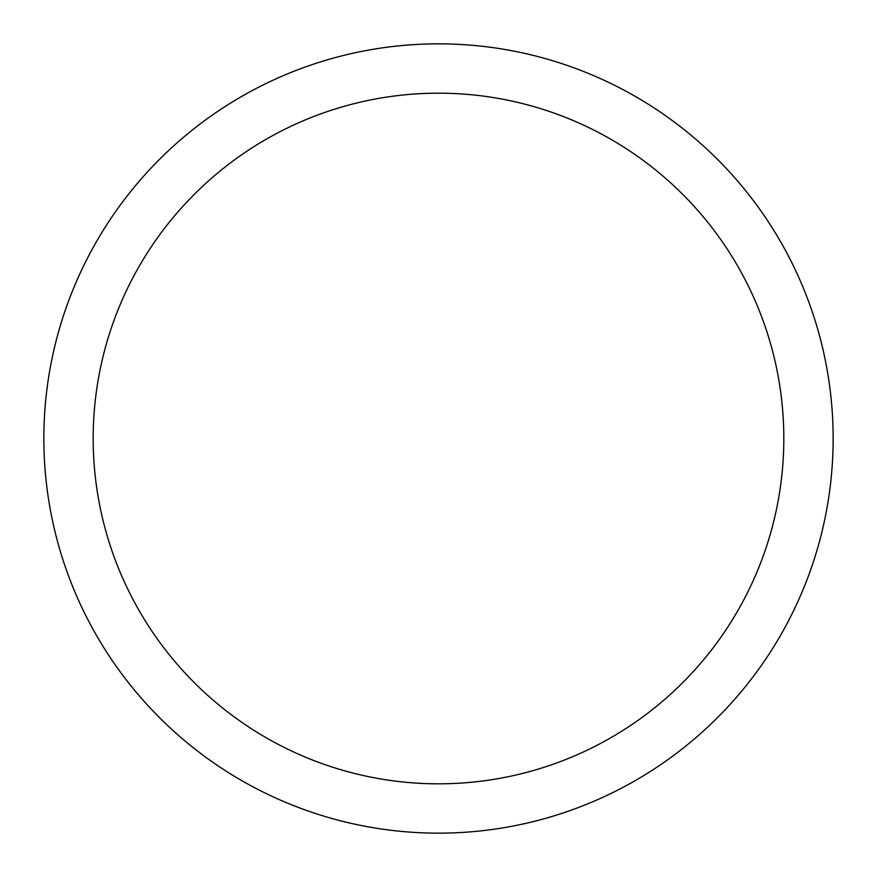<?xml version="1.0" encoding="UTF-8"?>
<svg xmlns="http://www.w3.org/2000/svg" width="877" height="877" viewBox="0 0 877 877"><rect width="100%" height="100%" fill="white"/><g stroke="black" fill="none" stroke-linecap="round" stroke-linejoin="round"><path stroke-width="1.32" d="M43.85 438.5A394.65 394.65 0 0 0 438.5 833.15A394.65 394.65 0 0 0 833.15 438.5A394.65 394.65 0 0 0 438.5 43.85A394.65 394.65 0 0 0 43.85 438.5M783.819 438.5A345.319 345.319 0 0 1 438.5 783.819A345.319 345.319 0 0 1 93.181 438.5A345.319 345.319 0 0 1 438.5 93.181A345.319 345.319 0 0 1 783.819 438.5"/></g></svg>
